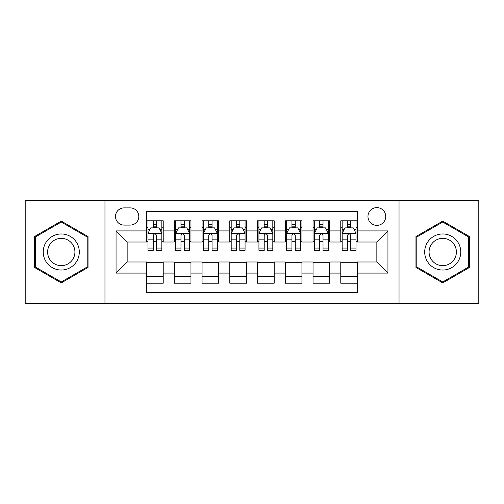 <?xml version="1.0" encoding="UTF-8"?>
<svg xmlns="http://www.w3.org/2000/svg" width="504" height="504" viewBox="0 0 504 504"><rect width="100%" height="100%" fill="white"/><g stroke="black" fill="none" stroke-linecap="round" stroke-linejoin="round"><path stroke-width="0.76" d="M376.847 207.61A8.877 8.877 0 0 0 367.964 216.487A8.877 8.877 0 0 0 376.847 225.364A8.877 8.877 0 0 0 385.724 216.487A8.877 8.877 0 0 0 376.847 207.61M399.036 303.326L478.8 303.326L478.8 200.674L399.036 200.674L399.036 303.326L104.964 303.326L104.964 200.674L25.2 200.674L25.2 303.326L104.964 303.326M357.424 220.79L340.78 220.79L340.78 230.914L329.679 230.914L329.679 242.014L340.78 242.014L340.78 230.914M329.679 230.914L329.679 220.79L313.034 220.79L313.034 230.914L301.94 230.914L301.94 242.014L313.034 242.014L313.034 230.914M301.94 230.914L301.94 220.79L285.289 220.79L285.289 230.914L274.195 230.914L274.195 242.014L285.289 242.014L285.289 230.914M274.195 230.914L274.195 220.79L257.55 220.79L257.55 230.914L246.45 230.914L246.45 242.014L257.55 242.014L257.55 230.914M246.45 230.914L246.45 220.79L229.805 220.79L229.805 230.914L218.711 230.914L218.711 242.014L229.805 242.014L229.805 230.914M218.711 230.914L218.711 220.79L202.06 220.79L202.06 230.914L190.966 230.914L190.966 242.014L202.06 242.014L202.06 230.914M190.966 230.914L190.966 220.79L174.321 220.79L174.321 242.014L163.22 242.014L163.22 220.79L146.576 220.79M146.576 283.21L163.22 283.21L163.22 261.986L174.321 261.986L174.321 283.21L190.966 283.21L190.966 261.986L202.06 261.986L202.06 273.086L190.966 273.086M202.06 273.086L202.06 283.21L218.711 283.21L218.711 261.986L229.805 261.986L229.805 273.086L218.711 273.086M229.805 273.086L229.805 283.21L246.45 283.21L246.45 261.986L257.55 261.986L257.55 273.086L246.45 273.086M257.55 273.086L257.55 283.21L274.195 283.21L274.195 261.986L285.289 261.986L285.289 273.086L274.195 273.086M285.289 273.086L285.289 283.21L301.94 283.21L301.94 261.986L313.034 261.986L313.034 273.086L301.94 273.086M313.034 273.086L313.034 283.21L329.679 283.21L329.679 261.986L340.78 261.986L340.78 273.086L329.679 273.086M124.104 225.086L130.208 225.086A8.6 8.6 0 0 0 138.808 216.487A8.6 8.6 0 0 0 130.208 207.887L124.104 207.887A8.6 8.6 0 0 0 115.504 216.487A8.6 8.6 0 0 0 124.104 225.086M399.036 200.674L104.964 200.674M357.424 230.914L357.424 211.497L146.576 211.497L146.576 242.014L127.153 242.014L127.153 261.986L146.576 261.986L146.576 292.503L357.424 292.503L357.424 261.986L376.847 261.986L376.847 242.014L357.424 242.014L357.424 230.914L387.941 230.914L387.941 273.086L357.424 273.086M146.576 273.086L116.059 273.086L116.059 230.914L146.576 230.914M340.78 273.086L340.78 283.21L357.424 283.21M146.576 227.726L147.962 227.726M153.235 227.726L156.561 227.726M161.834 227.726L163.22 227.726M146.576 241.737L147.962 241.737M153.235 241.737L156.561 241.737M161.834 241.737L163.22 241.737M146.576 262.263L163.22 262.263M146.576 276.274L163.22 276.274M174.321 241.737L175.707 241.737M180.98 241.737L184.306 241.737M189.58 241.737L190.966 241.737M174.321 227.726L175.707 227.726M180.98 227.726L184.306 227.726M189.58 227.726L190.966 227.726M174.321 262.263L190.966 262.263M174.321 276.274L190.966 276.274M202.06 262.263L218.711 262.263M202.06 276.274L218.711 276.274M202.06 227.726L203.452 227.726M208.719 227.726L212.052 227.726M217.319 227.726L218.711 227.726M202.06 241.737L203.452 241.737M208.719 241.737L212.052 241.737M217.319 241.737L218.711 241.737M229.805 262.263L246.45 262.263M229.805 276.274L246.45 276.274M229.805 227.726L231.191 227.726M236.464 227.726L239.791 227.726M245.064 227.726L246.45 227.726M229.805 241.737L231.191 241.737M236.464 241.737L239.791 241.737M245.064 241.737L246.45 241.737M257.55 262.263L274.195 262.263M257.55 276.274L274.195 276.274M257.55 227.726L258.936 227.726M264.209 227.726L267.536 227.726M272.809 227.726L274.195 227.726M257.55 241.737L258.936 241.737M264.209 241.737L267.536 241.737M272.809 241.737L274.195 241.737M285.289 262.263L301.94 262.263M285.289 276.274L301.94 276.274M285.289 227.726L286.682 227.726M291.948 227.726L295.281 227.726M300.548 227.726L301.94 227.726M285.289 241.737L286.682 241.737M291.948 241.737L295.281 241.737M300.548 241.737L301.94 241.737M313.034 262.263L329.679 262.263M313.034 276.274L329.679 276.274M313.034 227.726L314.42 227.726M319.693 227.726L323.02 227.726M328.293 227.726L329.679 227.726M313.034 241.737L314.42 241.737M319.693 241.737L323.02 241.737M328.293 241.737L329.679 241.737M340.78 262.263L357.424 262.263M340.78 276.274L357.424 276.274M340.78 227.726L342.166 227.726M347.439 227.726L350.765 227.726M356.038 227.726L357.424 227.726M340.78 241.737L342.166 241.737M347.439 241.737L350.765 241.737M356.038 241.737L357.424 241.737M127.153 242.014L116.059 230.914M127.153 261.986L116.059 273.086M387.941 230.914L376.847 242.014M387.941 273.086L376.847 261.986M61.267 282.914L88.036 267.454L88.036 236.546L61.267 221.086L34.492 236.546L34.492 267.454L61.267 282.914M469.507 236.546L442.733 221.086L415.964 236.546L415.964 267.454L442.733 282.914L469.507 267.454L469.507 236.546M156.561 224.393L153.235 224.393M161.834 248.075L156.561 248.075L156.561 250.337L161.834 250.337L161.834 233.415L159.062 227.865L150.74 227.865L147.962 233.415L147.962 250.337L153.235 250.337L153.235 248.075L147.962 248.075M147.962 233.415L147.962 220.79M161.834 233.415L161.834 220.79M153.235 227.865L153.235 220.79M156.561 220.79L156.561 227.865M156.561 248.075L156.561 235.494C155.453 233.358 154.344 233.358 153.235 235.494L153.235 248.075M61.267 233.969A18.031 18.031 0 0 0 43.231 252A18.031 18.031 0 0 0 61.267 270.031A18.031 18.031 0 0 0 79.298 252A18.031 18.031 0 0 0 61.267 233.969M61.267 238.348A13.652 13.652 0 0 0 47.615 252A13.652 13.652 0 0 0 61.267 265.652A13.652 13.652 0 0 0 74.92 252A13.652 13.652 0 0 0 61.267 238.348M87.205 266.975L61.267 281.95L35.324 266.975L35.324 237.025L61.267 222.05L87.205 237.025L87.205 266.975M427.115 242.985A18.031 18.031 0 0 0 433.717 267.618A18.031 18.031 0 0 0 458.35 261.015A18.031 18.031 0 0 0 451.748 236.382A18.031 18.031 0 0 0 427.115 242.985M430.907 245.171A13.652 13.652 0 0 0 435.91 263.825A13.652 13.652 0 0 0 454.558 258.829A13.652 13.652 0 0 0 449.562 240.175A13.652 13.652 0 0 0 430.907 245.171M468.676 237.025L468.676 266.975L442.733 281.95L416.795 266.975L416.795 237.025L442.733 222.05L468.676 237.025M184.306 224.393L180.98 224.393M189.58 248.075L184.306 248.075L184.306 250.337L189.58 250.337L189.58 233.415L186.801 227.865L178.479 227.865L175.707 233.415L175.707 250.337L180.98 250.337L180.98 248.075L175.707 248.075M175.707 233.415L175.707 220.79M189.58 233.415L189.58 220.79M180.98 227.865L180.98 220.79M184.306 220.79L184.306 227.865M184.306 248.075L184.306 235.494C183.198 233.358 182.089 233.358 180.98 235.494L180.98 248.075M212.052 224.393L208.719 224.393M217.319 248.075L212.052 248.075L212.052 250.337L217.319 250.337L217.319 233.415L214.547 227.865L206.224 227.865L203.452 233.415L203.452 250.337L208.719 250.337L208.719 248.075L203.452 248.075M203.452 233.415L203.452 220.79M217.319 233.415L217.319 220.79M208.719 227.865L208.719 220.79M212.052 220.79L212.052 227.865M212.052 248.075L212.052 235.494C210.943 233.358 209.834 233.358 208.719 235.494L208.719 248.075M239.791 224.393L236.464 224.393M245.064 248.075L239.791 248.075L239.791 250.337L245.064 250.337L245.064 233.415L242.292 227.865L233.969 227.865L231.191 233.415L231.191 250.337L236.464 250.337L236.464 248.075L231.191 248.075M231.191 233.415L231.191 220.79M245.064 233.415L245.064 220.79M236.464 227.865L236.464 220.79M239.791 220.79L239.791 227.865M239.791 248.075L239.791 235.494C238.682 233.358 237.573 233.358 236.464 235.494L236.464 248.075M267.536 224.393L264.209 224.393M272.809 248.075L267.536 248.075L267.536 250.337L272.809 250.337L272.809 233.415L270.031 227.865L261.708 227.865L258.936 233.415L258.936 250.337L264.209 250.337L264.209 248.075L258.936 248.075M258.936 233.415L258.936 220.79M272.809 233.415L272.809 220.79M264.209 227.865L264.209 220.79M267.536 220.79L267.536 227.865M267.536 248.075L267.536 235.494C266.427 233.358 265.318 233.358 264.209 235.494L264.209 248.075M295.281 224.393L291.948 224.393M300.548 248.075L295.281 248.075L295.281 250.337L300.548 250.337L300.548 233.415L297.776 227.865L289.454 227.865L286.682 233.415L286.682 250.337L291.948 250.337L291.948 248.075L286.682 248.075M286.682 233.415L286.682 220.79M300.548 233.415L300.548 220.79M291.948 227.865L291.948 220.79M295.281 220.79L295.281 227.865M295.281 248.075L295.281 235.494C294.172 233.358 293.063 233.358 291.948 235.494L291.948 248.075M323.02 224.393L319.693 224.393M328.293 248.075L323.02 248.075L323.02 250.337L328.293 250.337L328.293 233.415L325.521 227.865L317.199 227.865L314.42 233.415L314.42 250.337L319.693 250.337L319.693 248.075L314.42 248.075M314.42 233.415L314.42 220.79M328.293 233.415L328.293 220.79M319.693 227.865L319.693 220.79M323.02 220.79L323.02 227.865M323.02 248.075L323.02 235.494C321.911 233.358 320.802 233.358 319.693 235.494L319.693 248.075M350.765 224.393L347.439 224.393M356.038 248.075L350.765 248.075L350.765 250.337L356.038 250.337L356.038 233.415L353.26 227.865L344.938 227.865L342.166 233.415L342.166 250.337L347.439 250.337L347.439 248.075L342.166 248.075M342.166 233.415L342.166 220.79M356.038 233.415L356.038 220.79M347.439 227.865L347.439 220.79M350.765 220.79L350.765 227.865M350.765 248.075L350.765 235.494C349.656 233.358 348.548 233.358 347.439 235.494L347.439 248.075M174.321 273.086L163.22 273.086M174.321 230.914L163.22 230.914M161.765 233.276L148.031 233.276M147.962 229.389L149.972 229.389M159.825 229.389L161.834 229.389M153.235 239.841L147.962 239.841M161.834 239.841L156.561 239.841M156.561 226.164L153.235 226.164M189.51 233.276L175.776 233.276M175.707 229.389L177.717 229.389M187.57 229.389L189.58 229.389M180.98 239.841L175.707 239.841M189.58 239.841L184.306 239.841M184.306 226.164L180.98 226.164M217.249 233.276L203.522 233.276M203.452 229.389L205.462 229.389M215.309 229.389L217.319 229.389M208.719 239.841L203.452 239.841M217.319 239.841L212.052 239.841M212.052 226.164L208.719 226.164M244.994 233.276L231.26 233.276M231.191 229.389L233.201 229.389M243.054 229.389L245.064 229.389M236.464 239.841L231.191 239.841M245.064 239.841L239.791 239.841M239.791 226.164L236.464 226.164M272.74 233.276L259.006 233.276M258.936 229.389L260.946 229.389M270.799 229.389L272.809 229.389M264.209 239.841L258.936 239.841M272.809 239.841L267.536 239.841M267.536 226.164L264.209 226.164M300.478 233.276L286.751 233.276M286.682 229.389L288.691 229.389M298.538 229.389L300.548 229.389M291.948 239.841L286.682 239.841M300.548 239.841L295.281 239.841M295.281 226.164L291.948 226.164M328.224 233.276L314.49 233.276M314.42 229.389L316.43 229.389M326.283 229.389L328.293 229.389M319.693 239.841L314.42 239.841M328.293 239.841L323.02 239.841M323.02 226.164L319.693 226.164M355.969 233.276L342.235 233.276M342.166 229.389L344.175 229.389M354.029 229.389L356.038 229.389M347.439 239.841L342.166 239.841M356.038 239.841L350.765 239.841M350.765 226.164L347.439 226.164"/></g></svg>
